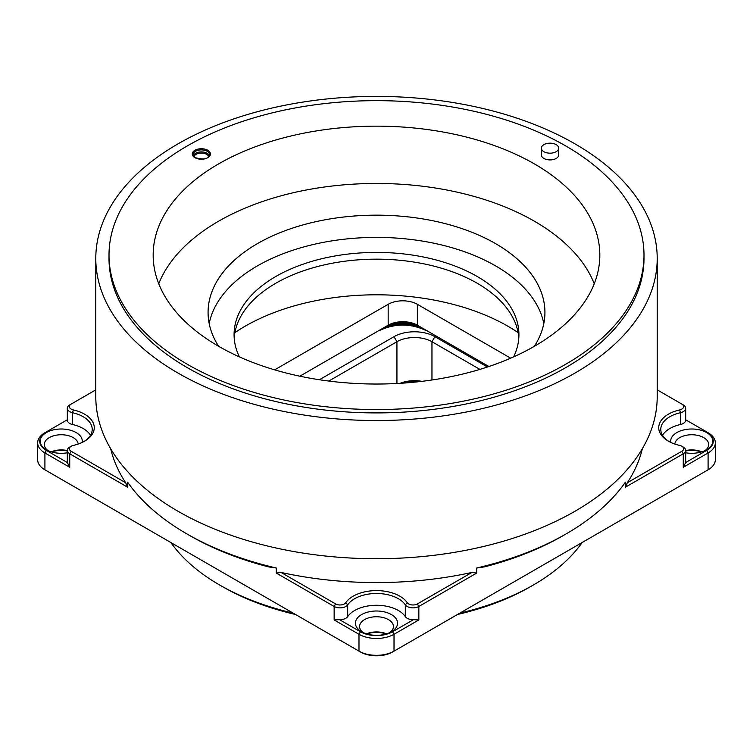 <?xml version="1.0" encoding="UTF-8"?>
<svg xmlns="http://www.w3.org/2000/svg" width="753" height="753" viewBox="0 0 753 753"><rect width="100%" height="100%" fill="white"/><g stroke="black" fill="none" stroke-linecap="round" stroke-linejoin="round"><path stroke-width="1.13" d="M218.586 346.267A223.33 128.932 0 0 0 461.966 374.222A223.33 128.932 0 0 0 599.83 255.098A223.33 128.932 0 0 0 376.5 126.156A223.33 128.932 0 0 0 153.17 255.098A223.33 128.932 0 0 0 218.586 346.267M541.36 148.172L541.36 154.911A8.669 5.007 0 0 0 543.901 158.45A8.669 5.007 0 0 0 553.351 159.532A8.669 5.007 0 0 0 558.698 154.911L558.698 148.172A8.669 5.007 0 0 0 550.029 143.164A8.669 5.007 0 0 0 541.36 148.172A8.669 5.007 0 0 0 543.901 151.711A8.669 5.007 0 0 0 553.351 152.793A8.669 5.007 0 0 0 558.698 148.172M187.346 364.301A267.494 154.44 0 0 0 478.87 397.782A267.494 154.44 0 0 0 643.994 255.098A267.494 154.44 0 0 0 376.5 100.657A267.494 154.44 0 0 0 109.006 255.098A267.494 154.44 0 0 0 187.346 364.301M95.791 258.467L95.791 396.662A280.709 162.064 0 0 0 178.009 511.259A280.709 162.064 0 0 0 483.925 546.386A280.709 162.064 0 0 0 657.209 396.662L657.209 258.467A280.709 162.064 180 0 1 376.5 420.532A280.709 162.064 180 0 1 95.791 258.467A280.709 162.064 180 0 1 269.075 108.743A280.709 162.064 180 0 1 574.991 143.87A280.709 162.064 180 0 1 657.209 258.467M234.889 332.638A185.765 107.246 180 0 1 518.111 332.638M274.657 369.845L388.171 304.306A20.642 11.916 180 0 1 417.369 304.306L510.666 358.174M518.798 338.012A142.421 82.228 0 0 0 376.5 259.164A142.421 82.228 0 0 0 234.202 338.012M513.612 356.875A142.421 82.228 0 0 0 518.921 334.643A142.421 82.228 0 0 0 376.5 252.415A142.421 82.228 0 0 0 234.079 334.643A142.421 82.228 0 0 0 239.388 356.875M158.751 283.749A223.33 128.932 180 0 1 376.5 183.459A223.33 128.932 180 0 1 594.249 283.749M534.348 346.305A168.427 97.241 0 0 0 544.927 312.401A168.427 97.241 0 0 0 376.5 215.16A168.427 97.241 0 0 0 208.073 312.401A168.427 97.241 0 0 0 218.652 346.305M209.183 323.517A168.427 97.241 180 0 1 376.5 237.402A168.427 97.241 180 0 1 543.817 323.517M643.994 255.098L643.994 258.467A267.494 154.44 180 0 1 478.87 401.151A267.494 154.44 180 0 1 187.346 367.671A267.494 154.44 180 0 1 109.006 258.467L109.006 255.098M67.318 450.991A18.985 10.966 0 0 0 51.571 451.941M67.318 419.788L46.366 431.883A22.703 13.112 0 0 0 46.366 450.416L67.337 462.53L69.737 467.284L44.907 452.948A24.764 14.298 180 0 1 37.65 442.839L37.65 459.688A24.764 14.298 0 0 0 44.907 469.806L358.983 651.138A24.764 14.298 0 0 0 394.017 651.138L706.634 470.644A22.703 13.112 180 0 1 706.634 470.644L708.093 469.806A24.764 14.298 0 0 0 715.35 459.688L715.35 442.839A24.764 14.298 180 0 1 708.093 452.948L683.263 467.284L685.663 462.53L706.634 450.416A22.703 13.112 0 0 0 706.634 431.883L685.682 419.788M413.529 619.644L418.847 619.945L394.017 634.28L394.017 651.138L392.558 651.976A22.703 13.112 180 0 1 360.442 651.976L358.983 651.138L358.983 634.28L334.153 619.945L339.471 619.644L360.442 631.758A22.703 13.112 0 0 0 392.558 631.758L413.529 619.644A8.255 4.763 180 0 1 405.321 616.632A30.958 17.874 0 0 0 376.5 605.28A30.958 17.874 0 0 0 347.679 616.632A8.255 4.763 180 0 1 339.471 619.644M46.366 470.644L46.366 470.644A22.703 13.112 180 0 1 46.338 470.625L44.907 469.806L46.366 470.644M386.185 633.951A18.985 10.966 0 0 0 366.815 633.951M701.429 451.941A18.985 10.966 0 0 0 685.682 450.991M642.337 448.713A268.322 154.911 180 0 1 627.296 482.748L681.804 451.273A6.193 3.577 0 0 0 681.804 446.218L683.263 447.066A8.255 4.763 180 0 1 685.682 450.435A8.255 4.763 180 0 1 683.263 453.805L625.414 487.2L625.414 482.146A268.322 154.911 0 0 1 566.237 533.839A268.322 154.911 0 0 1 476.696 568.007L476.696 573.061L418.847 606.466A8.255 4.763 180 0 1 405.321 604.838A30.958 17.874 0 0 0 376.5 593.486A30.958 17.874 0 0 0 347.679 604.838A8.255 4.763 180 0 1 334.153 606.466L276.304 573.061L276.304 568.007L268.501 566.877A264.199 152.53 180 0 1 189.681 535.524L186.763 533.839A268.322 154.911 0 0 0 276.304 568.007M566.237 533.839L563.319 535.524A264.199 152.53 180 0 1 484.499 566.877L476.696 568.007M186.763 533.839L186.763 533.839A268.322 154.911 0 0 1 127.586 482.146L127.586 487.2L69.737 453.805A8.255 4.763 180 0 1 67.318 450.435A8.255 4.763 180 0 1 69.737 447.066L71.196 446.218A6.193 3.577 0 0 0 71.196 451.273L125.704 482.748A268.322 154.911 180 0 1 110.663 448.713M417.99 381.79A28.896 16.679 0 0 0 402.497 383.155M295.487 614.467A217.758 125.723 180 0 1 222.521 586.672L219.603 584.987A221.881 128.104 0 0 0 293.162 613.13M459.838 613.13A221.881 128.104 0 0 0 533.397 584.987L530.479 586.672A217.758 125.723 180 0 1 457.513 614.467M479.877 369.384L431.958 341.721A24.764 14.298 0 0 0 396.935 341.721L328.797 381.056M471.896 572.459A268.322 154.911 180 0 1 281.104 572.459L335.612 603.934A6.193 3.577 0 0 0 345.759 602.711A33.028 19.07 180 0 1 376.5 590.606A33.028 19.07 180 0 1 407.241 602.711A6.193 3.577 0 0 0 417.388 603.934L471.896 572.459L476.696 573.061M681.804 446.218A6.193 3.577 0 0 0 679.686 445.418A33.028 19.07 180 0 1 668.4 441.154A33.028 19.07 180 0 1 679.686 409.924A6.193 3.577 0 0 0 681.804 404.069L657.209 389.866M95.791 389.866L71.196 404.069A6.193 3.577 0 0 0 73.314 409.924A33.028 19.07 180 0 1 84.6 441.154A33.028 19.07 180 0 1 73.314 445.418A6.193 3.577 0 0 0 71.196 446.218M71.196 404.069L69.737 404.907A8.255 4.763 180 0 0 67.318 408.277A8.255 4.763 180 0 0 72.561 412.719L72.561 424.513A8.255 4.763 180 0 1 67.318 420.07L67.318 408.277M276.304 573.061L281.104 572.459M625.414 487.2L627.296 482.748M125.704 482.748L127.586 487.2M533.397 584.987A221.881 128.104 0 0 0 582.135 542.527M170.865 542.527A221.881 128.104 0 0 0 219.603 584.987L222.521 586.672M366.447 633.838A16.924 9.77 180 0 1 386.553 633.838M389.772 632.595A16.924 9.77 0 0 0 393.424 626.534A16.924 9.77 0 0 0 376.5 616.754A16.924 9.77 0 0 0 359.576 626.534A16.924 9.77 0 0 0 363.228 632.595M51.195 451.828A16.924 9.77 180 0 1 67.318 450.567M78.152 444.044A16.924 9.77 0 0 0 60.842 434.754A16.924 9.77 0 0 0 44.323 444.524A16.924 9.77 0 0 0 47.985 450.586M685.682 450.567A16.924 9.77 180 0 1 701.805 451.828M705.015 450.586A16.924 9.77 0 0 0 708.677 444.524A16.924 9.77 0 0 0 692.158 434.754A16.924 9.77 0 0 0 674.848 444.044M319.394 379.747L394.017 336.666A28.896 16.679 180 0 1 434.876 336.666L487.426 367.003M400.125 383.315A24.764 14.298 180 0 1 421.906 381.338M392.558 631.758L394.017 634.28A24.764 14.298 180 0 1 358.983 634.28L360.442 631.758M708.093 432.73L706.634 431.883L708.093 432.73A24.764 14.298 180 0 1 715.35 442.839M37.65 442.839A24.764 14.298 180 0 1 44.907 432.73L46.366 431.883M90.473 435.253A30.958 17.874 0 0 0 72.561 424.513M83.847 441.569A30.958 17.874 0 0 0 92.214 429.351A30.958 17.874 0 0 0 72.561 412.719L73.314 409.924M67.318 452.788A21.056 12.152 180 0 1 46.366 449.748L46.366 449.748A21.056 12.152 180 0 1 54.216 429.699A21.056 12.152 180 0 1 82.19 442.416M67.337 462.53A8.255 4.763 180 0 1 67.318 462.229L67.318 450.435M361.609 631.758L361.609 631.758A21.056 12.152 180 0 1 361.609 614.561A21.056 12.152 180 0 1 391.391 614.561A21.056 12.152 180 0 1 391.391 631.758A21.056 12.152 180 0 1 361.609 631.758L361.609 631.758M685.663 419.779A8.255 4.763 180 0 1 685.682 420.07A8.255 4.763 180 0 1 680.439 424.513A30.958 17.874 0 0 0 662.527 435.253M683.263 404.907L681.804 404.069L683.263 404.907A8.255 4.763 180 0 1 685.682 408.277A8.255 4.763 180 0 1 680.439 412.719A30.958 17.874 0 0 0 660.786 429.351A30.958 17.874 0 0 0 669.153 441.569M670.81 442.416A21.056 12.152 180 0 1 698.784 429.699A21.056 12.152 180 0 1 706.634 449.748A21.056 12.152 180 0 1 685.682 452.788M685.682 450.435L685.682 462.229A8.255 4.763 180 0 1 685.663 462.53M194.942 157.688A9.083 5.243 180 0 1 199.008 148.915A9.083 5.243 180 0 1 210.134 155.334A9.083 5.243 180 0 1 194.942 157.688M383.211 328.383A33.028 19.07 180 0 1 422.329 328.383M385.828 326.858A28.896 16.679 180 0 1 419.722 326.858M388.444 325.343A24.764 14.298 180 0 1 417.096 325.343M299.845 376.199L388.171 325.202A20.642 11.916 180 0 1 417.369 325.202L417.369 304.306M388.171 304.306L388.171 325.202A0.828 0.48 60 0 1 388.002 325.588C397.848 320.938 407.693 320.938 417.539 325.588A0.828 0.48 120 0 1 417.369 325.202L488.904 366.513M193.314 155.617A8.255 4.763 180 0 1 201.362 151.908A8.255 4.763 180 0 1 209.409 155.617M209.616 154.657A8.255 4.763 0 0 0 201.362 149.894A8.255 4.763 0 0 0 193.107 154.657C192.721 155.156 193.474 156.153 195.356 157.65C201.766 159.448 205.936 159.344 207.866 157.339L209.616 154.657M208.694 156.643A7.426 4.292 0 0 0 201.362 153.066A7.426 4.292 0 0 0 194.029 156.643M385.094 327.263A0.828 0.48 60 0 1 385.084 327.273L388.002 325.588M417.539 325.588L420.456 327.273A0.828 0.48 120 0 0 420.456 327.273C408.663 321.7 396.878 321.7 385.084 327.273M382.176 328.948A0.828 0.48 60 0 1 382.166 328.957L379.248 330.642C394.93 323.225 410.611 323.225 426.292 330.642L423.374 328.957A0.828 0.48 120 0 0 423.374 328.957C409.641 322.463 395.899 322.463 382.166 328.957M683.263 467.284L683.263 453.805L681.804 451.273M417.388 603.934L418.847 606.466L418.847 619.945M706.634 470.644L708.093 469.806L708.093 452.948L706.634 450.416M71.196 451.273L69.737 453.805L69.737 467.284M46.366 450.416L44.907 452.948L44.907 469.806M334.153 619.945L334.153 606.466L335.612 603.934M396.935 383.493L396.935 341.721L394.017 336.666M434.876 336.666L431.958 341.721L431.958 379.992M345.759 602.711L347.679 604.838L347.679 616.632M405.321 616.632L405.321 604.838L407.241 602.711M680.439 424.513L680.439 412.719L679.686 409.924M358.983 651.138L360.442 651.976M685.682 420.07L685.682 408.277"/></g></svg>
